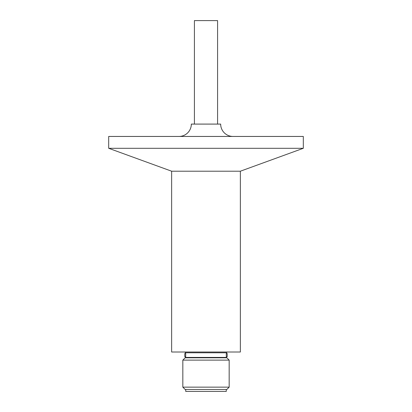 <?xml version="1.0" encoding="UTF-8"?>
<svg xmlns="http://www.w3.org/2000/svg" width="412" height="412" viewBox="0 0 412 412"><rect width="100%" height="100%" fill="white"/><g stroke="black" fill="none" stroke-linecap="round" stroke-linejoin="round"><path stroke-width="0.62" d="M185.343 353.548L185.343 352.78A0.772 0.772 0 0 0 184.571 352.013M226.657 353.548L226.657 352.78A0.772 0.772 0 0 1 227.429 352.013M185.24 357.801A0.772 0.772 0 0 0 185.343 357.42L226.657 357.42A0.772 0.772 0 0 0 226.76 357.801M178.968 136.449A12.355 12.355 0 0 0 191.328 124.089L220.672 124.089A12.355 12.355 0 0 0 233.032 136.449M171.634 171.201L171.634 352.013L240.366 352.013L240.366 171.201L171.634 171.201L108.686 148.294L108.686 136.449L303.314 136.449L303.314 148.294L108.686 148.294M226.657 357.42L226.657 356.658M226.296 356.658L226.296 353.548L227.208 353.548L227.208 356.658L226.296 356.658M185.704 353.548L185.704 356.658L184.792 356.658L184.792 353.548L185.704 353.548M185.343 357.42L185.343 356.658M185.148 357.801L226.852 357.801L229.17 360.119L182.83 360.119L185.148 357.801M229.17 387.151L226.852 389.469L185.148 389.469L182.83 387.151L229.17 387.151L229.17 360.119M182.83 387.151L182.83 360.119M217.582 124.089L217.582 20.6L194.418 20.6L194.418 124.089M185.724 389.469L185.724 391.4L226.276 391.4L226.276 389.469M226.657 352.78L185.343 352.78M240.366 171.201L303.314 148.294"/></g></svg>

